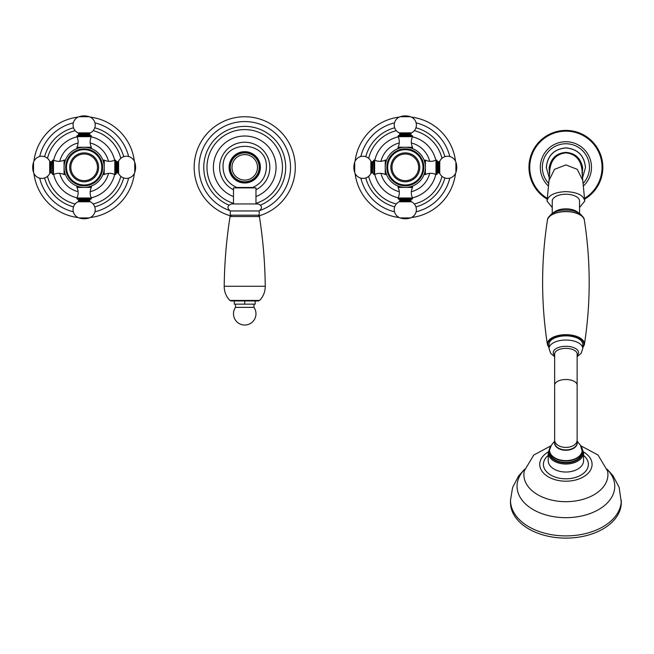 <?xml version="1.0" encoding="UTF-8"?>
<svg xmlns="http://www.w3.org/2000/svg" width="654" height="654" viewBox="0 0 654 654"><rect width="100%" height="100%" fill="white"/><g stroke="black" fill="none" stroke-linecap="round" stroke-linejoin="round"><path stroke-width="0.98" d="M388.639 161.497L388.394 162.249A17.666 17.666 0 0 0 388.304 162.552L388.108 163.32A17.666 17.666 0 0 0 388.043 163.631L387.896 164.407A17.666 17.666 0 0 0 387.847 164.726L387.74 165.511A17.666 17.666 0 0 0 387.716 165.822L387.667 166.615A17.666 17.666 0 0 0 387.659 166.933L387.659 167.726A17.666 17.666 0 0 0 387.667 168.045L387.716 168.838A17.666 17.666 0 0 0 387.74 169.149L387.847 169.934A17.666 17.666 0 0 0 387.896 170.253L388.043 171.029A17.666 17.666 0 0 0 388.108 171.34L388.304 172.108A17.666 17.666 0 0 0 388.394 172.411L388.639 173.163A17.666 17.666 0 0 0 388.746 173.465L389.04 174.201A17.666 17.666 0 0 0 389.163 174.487L389.506 175.207A17.666 17.666 0 0 0 389.645 175.493L390.029 176.188A17.666 17.666 0 0 0 390.193 176.457L390.618 177.128A17.666 17.666 0 0 0 390.798 177.389L391.264 178.035A17.666 17.666 0 0 0 391.452 178.28L391.959 178.894A17.666 17.666 0 0 0 392.171 179.131L392.711 179.711A17.666 17.666 0 0 0 392.94 179.932L393.512 180.471A17.666 17.666 0 0 0 393.749 180.684L394.362 181.191A17.666 17.666 0 0 0 394.615 181.387L395.253 181.853A17.666 17.666 0 0 0 395.515 182.025L396.185 182.45A17.666 17.666 0 0 0 396.455 182.613L397.158 182.997A17.666 17.666 0 0 0 397.436 183.136L398.155 183.48A17.666 17.666 0 0 0 398.441 183.602L399.185 183.897A17.666 17.666 0 0 0 399.48 184.003L400.232 184.248A17.666 17.666 0 0 0 400.534 184.338L401.311 184.534A17.666 17.666 0 0 0 401.613 184.6L402.398 184.755A17.666 17.666 0 0 0 402.709 184.804L403.493 184.902A17.666 17.666 0 0 0 403.812 184.927L404.605 184.984A17.666 17.666 0 0 0 404.916 184.992L405.709 184.992A17.666 17.666 0 0 0 406.028 184.984L406.821 184.927A17.666 17.666 0 0 0 407.131 184.902L407.924 184.804A17.666 17.666 0 0 0 408.235 184.755L409.012 184.6A17.666 17.666 0 0 0 409.322 184.534L410.091 184.338A17.666 17.666 0 0 0 410.393 184.248L411.145 184.003A17.666 17.666 0 0 0 411.448 183.897L412.183 183.602A17.666 17.666 0 0 0 412.478 183.48L413.189 183.136A17.666 17.666 0 0 0 413.475 182.997L414.17 182.613A17.666 17.666 0 0 0 414.44 182.45L415.11 182.025A17.666 17.666 0 0 0 415.372 181.853L416.018 181.387A17.666 17.666 0 0 0 416.263 181.191L416.876 180.684A17.666 17.666 0 0 0 417.113 180.471L417.693 179.932A17.666 17.666 0 0 0 417.914 179.711L418.462 179.131A17.666 17.666 0 0 0 418.666 178.894L419.173 178.28A17.666 17.666 0 0 0 419.369 178.035L419.835 177.389A17.666 17.666 0 0 0 420.015 177.128L420.44 176.457A17.666 17.666 0 0 0 420.596 176.188L420.98 175.493A17.666 17.666 0 0 0 421.127 175.207L421.462 174.487A17.666 17.666 0 0 0 421.585 174.201L421.879 173.465A17.666 17.666 0 0 0 421.985 173.163L422.231 172.411A17.666 17.666 0 0 0 422.321 172.108L422.517 171.34A17.666 17.666 0 0 0 422.59 171.029L422.737 170.253A17.666 17.666 0 0 0 422.786 169.934L422.885 169.149A17.666 17.666 0 0 0 422.917 168.838L422.966 168.045A17.666 17.666 0 0 0 422.974 167.726L422.974 166.933A17.666 17.666 0 0 0 422.966 166.615L422.917 165.822A17.666 17.666 0 0 0 422.885 165.511L422.786 164.726A17.666 17.666 0 0 0 422.737 164.407L422.59 163.631A17.666 17.666 0 0 0 422.517 163.32L422.321 162.552A17.666 17.666 0 0 0 422.231 162.249L421.985 161.497A17.666 17.666 0 0 0 421.879 161.195L421.585 160.459A17.666 17.666 0 0 0 421.462 160.173L421.127 159.453A17.666 17.666 0 0 0 420.98 159.167L420.596 158.472A17.666 17.666 0 0 0 420.44 158.203L420.015 157.532A17.666 17.666 0 0 0 419.835 157.271L419.369 156.625A17.666 17.666 0 0 0 419.173 156.38L418.666 155.766A17.666 17.666 0 0 0 418.462 155.529L417.914 154.949A17.666 17.666 0 0 0 417.693 154.728L417.113 154.189A17.666 17.666 0 0 0 416.876 153.976L416.263 153.469A17.666 17.666 0 0 0 416.018 153.273L415.372 152.807A17.666 17.666 0 0 0 415.11 152.635L414.44 152.21A17.666 17.666 0 0 0 414.17 152.047L413.475 151.663A17.666 17.666 0 0 0 413.189 151.524L412.478 151.18A17.666 17.666 0 0 0 412.183 151.058L411.448 150.763A17.666 17.666 0 0 0 411.145 150.657L410.393 150.412A17.666 17.666 0 0 0 410.091 150.322L409.322 150.126A17.666 17.666 0 0 0 409.012 150.06L408.235 149.905A17.666 17.666 0 0 0 407.924 149.856L407.131 149.758A17.666 17.666 0 0 0 406.821 149.733L406.028 149.684A17.666 17.666 0 0 0 405.709 149.668L404.916 149.668A17.666 17.666 0 0 0 404.605 149.684L403.812 149.733A17.666 17.666 0 0 0 403.493 149.758L402.709 149.856A17.666 17.666 0 0 0 402.398 149.905L401.613 150.06A17.666 17.666 0 0 0 401.311 150.126L400.534 150.322A17.666 17.666 0 0 0 400.232 150.412L399.48 150.657A17.666 17.666 0 0 0 399.185 150.763L398.441 151.058A17.666 17.666 0 0 0 398.155 151.18L397.436 151.524A17.666 17.666 0 0 0 397.158 151.663L396.455 152.047A17.666 17.666 0 0 0 396.185 152.21L395.515 152.635A17.666 17.666 0 0 0 395.253 152.807L394.615 153.273A17.666 17.666 0 0 0 394.362 153.469L393.749 153.976A17.666 17.666 0 0 0 393.512 154.189L392.94 154.728A17.666 17.666 0 0 0 392.711 154.949L392.171 155.529A17.666 17.666 0 0 0 391.959 155.766L391.452 156.38A17.666 17.666 0 0 0 391.264 156.625L390.798 157.271A17.666 17.666 0 0 0 390.618 157.532L390.193 158.203A17.666 17.666 0 0 0 390.029 158.472L389.645 159.167A17.666 17.666 0 0 0 389.506 159.453L389.163 160.173A17.666 17.666 0 0 0 389.04 160.459L388.746 161.195A17.666 17.666 0 0 0 388.639 161.497L388.394 162.249M425.378 166.745L425.386 167.334A20.07 20.07 0 0 0 405.317 147.256A20.07 20.07 0 0 0 385.239 167.334A20.07 20.07 0 0 0 405.317 187.404A20.07 20.07 0 0 0 425.386 167.334L425.386 167.301M385.247 167.947L385.28 168.56L385.255 167.955M386.457 174.217L386.252 173.612L386.588 174.553L385.239 174.553L385.239 160.107A12.042 12.042 0 0 1 374.644 160.107L373.516 160.508L373.916 174.553L373.916 160.107M424.381 173.612L424.045 174.553L424.381 173.612M405.93 187.396L406.543 187.363L405.93 187.396M411.595 186.398L412.543 186.055L411.595 186.398M404.703 187.396L404.09 187.363L404.703 187.396M399.03 186.398L398.09 186.055L399.03 186.398M386.138 161.391L386.457 160.459M385.28 166.1L385.329 165.495M385.386 164.898L385.468 164.317M385.566 163.753L385.672 163.214M424.667 162.012L424.781 162.445M424.896 162.911L425.002 163.41M425.182 164.473L425.255 165.021M425.313 165.593L425.353 166.165M404.703 147.264L404.09 147.297L404.703 147.264M399.03 148.262L398.09 148.605L399.03 148.262M405.93 147.264L406.543 147.297L405.93 147.264M411.595 148.262L412.543 148.605L411.595 148.262M374.824 160.189A31.31 31.31 0 0 1 398.172 136.841M412.453 136.841A31.31 31.31 0 0 1 435.801 160.189M441.965 158.333A37.736 37.736 0 0 0 414.317 130.686M396.316 130.686A37.736 37.736 0 0 0 368.668 158.333M441.965 176.327A37.736 37.736 0 0 1 414.317 203.983M396.316 203.983A37.736 37.736 0 0 1 368.668 176.327M435.801 174.471A31.31 31.31 0 0 1 412.453 197.819M398.172 197.819A31.31 31.31 0 0 1 374.824 174.471M444.859 177.962A40.949 40.949 0 0 1 415.944 206.877M394.681 206.877A40.949 40.949 0 0 1 365.766 177.962M444.859 156.698A40.949 40.949 0 0 0 415.944 127.783M394.681 127.783A40.949 40.949 0 0 0 365.766 156.698M449.789 156.519A45.764 45.764 0 0 0 416.124 122.862M394.501 122.862A45.764 45.764 0 0 0 360.844 156.519M449.789 178.141A45.764 45.764 0 0 1 416.124 211.798M394.501 211.798A45.764 45.764 0 0 1 360.844 178.141M455.527 173.416A50.587 50.587 0 0 1 411.407 217.545M399.226 217.545A50.587 50.587 0 0 1 355.097 173.416M455.527 161.244A50.587 50.587 0 0 0 411.407 117.115M399.226 117.115A50.587 50.587 0 0 0 355.097 161.244M424.045 160.107L425.386 160.107A12.042 12.042 0 0 0 435.989 160.107L435.989 174.553L437.109 174.152L437.109 160.508L436.709 160.107L436.709 174.553M425.386 160.107L425.386 174.553A12.042 12.042 0 0 1 435.989 174.553M435.989 160.107L436.709 160.107M437.109 160.745A0.965 0.965 -0 0 0 438.074 161.71L438.891 161.71A0.965 0.965 -0 0 0 439.758 161.17A8.755 8.755 0 0 1 455.92 162.217A16.056 16.056 0 0 1 455.92 172.452A8.755 8.755 0 0 1 439.758 173.49A0.965 0.965 180 0 0 438.891 172.95L438.074 172.95A0.965 0.965 180 0 0 437.109 173.915M386.588 160.107L385.239 160.107M385.239 174.553A12.042 12.042 0 0 0 374.644 174.553L374.644 160.107M374.644 174.553L373.916 174.553M373.516 173.915A0.965 0.965 180 0 0 372.559 172.95L371.734 172.95A0.965 0.965 180 0 0 370.867 173.49A8.755 8.755 0 0 1 354.705 172.452A16.056 16.056 0 0 1 354.705 162.217A8.755 8.755 0 0 1 370.867 161.17A0.965 0.965 0 0 0 371.734 161.71L372.559 161.71A0.965 0.965 0 0 0 373.516 160.745M412.543 136.661L398.09 136.661A12.042 12.042 0 0 1 398.09 147.256L412.543 147.256A12.042 12.042 0 0 1 412.543 136.661L412.143 135.533L398.09 135.934L412.543 135.934M398.09 136.661L398.09 135.934M398.49 135.533L412.143 135.533M398.727 135.533A0.965 0.965 -90 0 0 399.692 134.569L399.692 133.751A0.965 0.965 -90 0 0 399.153 132.885A8.755 8.755 0 0 1 400.199 116.723A16.056 16.056 0 0 1 410.434 116.723A8.755 8.755 0 0 1 411.472 132.885A0.965 0.965 90 0 0 410.933 133.751L410.933 134.569A0.965 0.965 90 0 0 411.897 135.533M398.09 197.998L412.543 197.998A12.042 12.042 0 0 1 412.543 187.404L398.09 187.404A12.042 12.042 0 0 1 398.09 197.998L398.727 199.127A0.965 0.965 -90 0 1 399.692 200.091L399.692 200.909A0.965 0.965 -90 0 1 399.153 201.775A8.755 8.755 0 0 0 400.199 217.937A16.056 16.056 0 0 0 410.434 217.937L400.199 217.937M412.543 197.998L412.543 198.726L398.09 198.726M410.434 217.937A8.755 8.755 0 0 0 411.472 201.775A0.965 0.965 90 0 1 410.933 200.909L410.933 200.091A0.965 0.965 90 0 1 411.897 199.127L412.543 198.726M412.143 199.127L398.49 199.127M406.821 149.733L406.028 149.684M407.924 149.856L407.131 149.758M409.012 150.06L408.235 149.905M410.091 150.322L409.322 150.126M411.145 150.657L410.393 150.412M412.183 151.058L411.448 150.763M413.189 151.524L412.478 151.18M414.17 152.047L413.475 151.663M415.11 152.635L414.44 152.21M416.018 153.273L415.372 152.807M416.876 153.976L416.263 153.469M417.693 154.728L417.113 154.189M418.462 155.529L417.914 154.949M419.173 156.38L418.666 155.766M419.835 157.271L419.369 156.625M420.44 158.203L420.015 157.532M420.98 159.167L420.596 158.472M421.462 160.173L421.127 159.453M421.879 161.195L421.585 160.459M422.231 162.249L421.985 161.497M422.517 163.32L422.321 162.552M422.737 164.407L422.59 163.631M422.885 165.511L422.786 164.726M422.966 166.615L422.917 165.822M422.974 167.726L422.974 166.933M422.917 168.838L422.966 168.045M422.786 169.934L422.885 169.149M422.59 171.029L422.737 170.253M422.321 172.108L422.517 171.34M421.985 173.163L422.231 172.411M421.585 174.201L421.879 173.465M421.127 175.207L421.462 174.487M420.596 176.188L420.98 175.493M420.015 177.128L420.44 176.457M419.369 178.035L419.835 177.389M418.666 178.894L419.173 178.28M417.914 179.711L418.462 179.131M417.113 180.471L417.693 179.932M416.263 181.191L416.876 180.684M415.372 181.853L416.018 181.387M414.44 182.45L415.11 182.025M413.475 182.997L414.17 182.613M412.478 183.48L413.189 183.136M411.448 183.897L412.183 183.602M410.393 184.248L411.145 184.003M409.322 184.534L410.091 184.338M408.235 184.755L409.012 184.6M407.131 184.902L407.924 184.804M406.028 184.984L406.821 184.927M404.916 184.992L405.709 184.992M403.812 184.927L404.605 184.984M402.709 184.804L403.493 184.902M401.613 184.6L402.398 184.755M400.534 184.338L401.311 184.534M399.48 184.003L400.232 184.248M398.441 183.602L399.185 183.897M397.436 183.136L398.155 183.48M396.455 182.613L397.158 182.997M395.515 182.025L396.185 182.45M394.615 181.387L395.253 181.853M393.749 180.684L394.362 181.191M392.94 179.932L393.512 180.471M392.171 179.131L392.711 179.711M391.452 178.28L391.959 178.894M390.798 177.389L391.264 178.035M390.193 176.457L390.618 177.128M389.645 175.493L390.029 176.188M389.163 174.487L389.506 175.207M388.746 173.465L389.04 174.201M388.394 172.411L388.639 173.163M388.108 171.34L388.304 172.108M387.896 170.253L388.043 171.029M387.74 169.149L387.847 169.934M387.667 168.045L387.716 168.838M387.659 166.933L387.659 167.726M387.716 165.822L387.667 166.615M387.847 164.726L387.74 165.511M388.043 163.631L387.896 164.407M388.304 162.552L388.108 163.32M404.605 149.684L403.812 149.733M403.493 149.758L402.709 149.856M402.398 149.905L401.613 150.06M401.311 150.126L400.534 150.322M400.232 150.412L399.48 150.657M399.185 150.763L398.441 151.058M398.155 151.18L397.436 151.524M397.158 151.663L396.455 152.047M396.185 152.21L395.515 152.635M395.253 152.807L394.615 153.273M394.362 153.469L393.749 153.976M393.512 154.189L392.94 154.728M392.711 154.949L392.171 155.529M391.959 155.766L391.452 156.38M391.264 156.625L390.798 157.271M390.618 157.532L390.193 158.203M390.029 158.472L389.645 159.167M389.506 159.453L389.163 160.173M389.04 160.459L388.746 161.195M405.709 149.668L404.916 149.668M405.317 154.001A13.325 13.325 0 0 1 418.642 167.334A13.325 13.325 0 0 1 405.317 180.659A13.325 13.325 0 0 1 391.983 167.334A13.325 13.325 0 0 1 405.317 154.001M67.476 161.497L67.231 162.249A17.666 17.666 0 0 0 67.141 162.552L66.945 163.32A17.666 17.666 0 0 0 66.871 163.631L66.724 164.407A17.666 17.666 0 0 0 66.675 164.726L66.577 165.511A17.666 17.666 0 0 0 66.544 165.822L66.495 166.615A17.666 17.666 0 0 0 66.487 166.933L66.487 167.726A17.666 17.666 0 0 0 66.495 168.045L66.544 168.838A17.666 17.666 0 0 0 66.577 169.149L66.675 169.934A17.666 17.666 0 0 0 66.724 170.253L66.871 171.029A17.666 17.666 0 0 0 66.945 171.34L67.141 172.108A17.666 17.666 0 0 0 67.231 172.411L67.476 173.163A17.666 17.666 0 0 0 67.583 173.465L67.869 174.201A17.666 17.666 0 0 0 68 174.487L68.335 175.207A17.666 17.666 0 0 0 68.482 175.493L68.866 176.188A17.666 17.666 0 0 0 69.022 176.457L69.447 177.128A17.666 17.666 0 0 0 69.626 177.389L70.092 178.035A17.666 17.666 0 0 0 70.289 178.28L70.795 178.894A17.666 17.666 0 0 0 71 179.131L71.548 179.711A17.666 17.666 0 0 0 71.768 179.932L72.349 180.471A17.666 17.666 0 0 0 72.586 180.684L73.199 181.191A17.666 17.666 0 0 0 73.444 181.387L74.09 181.853A17.666 17.666 0 0 0 74.352 182.025L75.022 182.45A17.666 17.666 0 0 0 75.292 182.613L75.987 182.997A17.666 17.666 0 0 0 76.265 183.136L76.984 183.48A17.666 17.666 0 0 0 77.278 183.602L78.014 183.897A17.666 17.666 0 0 0 78.308 184.003L79.069 184.248A17.666 17.666 0 0 0 79.371 184.338L80.14 184.534A17.666 17.666 0 0 0 80.45 184.6L81.227 184.755A17.666 17.666 0 0 0 81.537 184.804L82.33 184.902A17.666 17.666 0 0 0 82.641 184.927L83.434 184.984A17.666 17.666 0 0 0 83.753 184.992L84.546 184.992A17.666 17.666 0 0 0 84.856 184.984L85.649 184.927A17.666 17.666 0 0 0 85.968 184.902L86.753 184.804A17.666 17.666 0 0 0 87.064 184.755L87.849 184.6A17.666 17.666 0 0 0 88.151 184.534L88.919 184.338A17.666 17.666 0 0 0 89.222 184.248L89.982 184.003A17.666 17.666 0 0 0 90.277 183.897L91.02 183.602A17.666 17.666 0 0 0 91.307 183.48L92.026 183.136A17.666 17.666 0 0 0 92.304 182.997L92.999 182.613A17.666 17.666 0 0 0 93.277 182.45L93.947 182.025A17.666 17.666 0 0 0 94.209 181.853L94.846 181.387A17.666 17.666 0 0 0 95.1 181.191L95.713 180.684A17.666 17.666 0 0 0 95.942 180.471L96.522 179.932A17.666 17.666 0 0 0 96.751 179.711L97.291 179.131A17.666 17.666 0 0 0 97.503 178.894L98.01 178.28A17.666 17.666 0 0 0 98.198 178.035L98.664 177.389A17.666 17.666 0 0 0 98.844 177.128L99.269 176.457A17.666 17.666 0 0 0 99.433 176.188L99.817 175.493A17.666 17.666 0 0 0 99.956 175.207L100.291 174.487A17.666 17.666 0 0 0 100.422 174.201L100.716 173.465A17.666 17.666 0 0 0 100.822 173.163L101.068 172.411A17.666 17.666 0 0 0 101.149 172.108L101.354 171.34A17.666 17.666 0 0 0 101.419 171.029L101.566 170.253A17.666 17.666 0 0 0 101.615 169.934L101.713 169.149A17.666 17.666 0 0 0 101.746 168.838L101.795 168.045A17.666 17.666 0 0 0 101.803 167.726L101.803 166.933A17.666 17.666 0 0 0 101.795 166.615L101.746 165.822A17.666 17.666 0 0 0 101.713 165.511L101.615 164.726A17.666 17.666 0 0 0 101.566 164.407L101.419 163.631A17.666 17.666 0 0 0 101.354 163.32L101.149 162.552A17.666 17.666 0 0 0 101.068 162.249L100.822 161.497A17.666 17.666 0 0 0 100.716 161.195L100.422 160.459A17.666 17.666 0 0 0 100.291 160.173L99.956 159.453A17.666 17.666 0 0 0 99.817 159.167L99.433 158.472A17.666 17.666 0 0 0 99.269 158.203L98.844 157.532A17.666 17.666 0 0 0 98.664 157.271L98.198 156.625A17.666 17.666 0 0 0 98.01 156.38L97.503 155.766A17.666 17.666 0 0 0 97.291 155.529L96.751 154.949A17.666 17.666 0 0 0 96.522 154.728L95.942 154.189A17.666 17.666 0 0 0 95.713 153.976L95.1 153.469A17.666 17.666 0 0 0 94.846 153.273L94.209 152.807A17.666 17.666 0 0 0 93.947 152.635L93.277 152.21A17.666 17.666 0 0 0 92.999 152.047L92.304 151.663A17.666 17.666 0 0 0 92.026 151.524L91.307 151.18A17.666 17.666 0 0 0 91.02 151.058L90.277 150.763A17.666 17.666 0 0 0 89.982 150.657L89.222 150.412A17.666 17.666 0 0 0 88.919 150.322L88.151 150.126A17.666 17.666 0 0 0 87.849 150.06L87.064 149.905A17.666 17.666 0 0 0 86.753 149.856L85.968 149.758A17.666 17.666 0 0 0 85.649 149.733L84.856 149.684A17.666 17.666 0 0 0 84.546 149.668L83.753 149.668A17.666 17.666 0 0 0 83.434 149.684L82.641 149.733A17.666 17.666 0 0 0 82.33 149.758L81.537 149.856A17.666 17.666 0 0 0 81.227 149.905L80.45 150.06A17.666 17.666 0 0 0 80.14 150.126L79.371 150.322A17.666 17.666 0 0 0 79.069 150.412L78.308 150.657A17.666 17.666 0 0 0 78.014 150.763L77.278 151.058A17.666 17.666 0 0 0 76.984 151.18L76.265 151.524A17.666 17.666 0 0 0 75.987 151.663L75.292 152.047A17.666 17.666 0 0 0 75.022 152.21L74.352 152.635A17.666 17.666 0 0 0 74.09 152.807L73.444 153.273A17.666 17.666 0 0 0 73.199 153.469L72.586 153.976A17.666 17.666 0 0 0 72.349 154.189L71.768 154.728A17.666 17.666 0 0 0 71.548 154.949L71 155.529A17.666 17.666 0 0 0 70.795 155.766L70.289 156.38A17.666 17.666 0 0 0 70.092 156.625L69.626 157.271A17.666 17.666 0 0 0 69.447 157.532L69.022 158.203A17.666 17.666 0 0 0 68.866 158.472L68.482 159.167A17.666 17.666 0 0 0 68.335 159.453L68 160.173A17.666 17.666 0 0 0 67.869 160.459L67.583 161.195A17.666 17.666 0 0 0 67.476 161.497L67.231 162.249M104.215 166.745L104.223 167.334A20.07 20.07 0 0 0 84.145 147.256A20.07 20.07 0 0 0 64.076 167.334A20.07 20.07 0 0 0 84.145 187.404A20.07 20.07 0 0 0 104.223 167.334L104.223 167.301M64.084 167.947L64.108 168.56L64.084 167.947M65.081 173.612L65.416 174.553L65.081 173.612M103.209 173.612L102.874 174.553L103.209 173.612M84.758 187.396L85.372 187.363L84.758 187.396M90.432 186.398L91.372 186.055L90.432 186.398M83.532 187.396L82.919 187.363L83.532 187.396M77.867 186.398L76.919 186.055L77.867 186.398M65.416 160.107L64.076 160.107A12.042 12.042 0 0 1 53.473 160.107L53.473 174.553A12.042 12.042 0 0 1 64.076 174.553L64.076 166.958M64.46 163.41L64.566 162.911M103.504 162.012L103.618 162.445M103.724 162.911L103.831 163.41M104.011 164.473L104.084 165.021M104.141 165.593L104.182 166.165M91.372 136.661L76.919 136.661A12.042 12.042 0 0 1 76.919 147.256L91.372 147.256A12.042 12.042 0 0 1 91.372 136.661L90.726 135.533A0.965 0.965 90 0 1 89.77 134.569L89.77 133.751A0.965 0.965 90 0 1 90.309 132.885A8.755 8.755 0 0 0 89.263 116.723A16.056 16.056 0 0 0 79.028 116.723L89.263 116.723M83.532 147.264L82.919 147.297L83.532 147.264M77.867 148.262L76.919 148.605L77.867 148.262M84.758 147.264L85.372 147.297L84.758 147.264M90.432 148.262L91.372 148.605L90.432 148.262M77.008 197.819A31.31 31.31 0 0 1 53.661 174.471M53.661 160.189A31.31 31.31 0 0 1 77.008 136.841M75.145 130.686A37.736 37.736 0 0 0 47.497 158.333M47.497 176.327A37.736 37.736 0 0 0 75.145 203.983M93.146 130.686A37.736 37.736 0 0 1 120.794 158.333M120.794 176.327A37.736 37.736 0 0 1 93.146 203.983M91.282 136.841A31.31 31.31 0 0 1 114.638 160.189M114.638 174.471A31.31 31.31 0 0 1 91.282 197.819M94.781 127.783A40.949 40.949 0 0 1 123.688 156.698M123.688 177.962A40.949 40.949 0 0 1 94.781 206.877M73.518 127.783A40.949 40.949 0 0 0 44.603 156.698M44.603 177.962A40.949 40.949 0 0 0 73.518 206.877M73.338 122.862A45.764 45.764 0 0 0 39.673 156.519M39.673 178.141A45.764 45.764 0 0 0 73.338 211.798M94.953 122.862A45.764 45.764 0 0 1 128.617 156.519M128.617 178.141A45.764 45.764 0 0 1 94.953 211.798M90.236 117.115A50.587 50.587 0 0 1 134.364 161.244M134.364 173.416A50.587 50.587 0 0 1 90.236 217.545M78.055 117.115A50.587 50.587 0 0 0 33.926 161.244M33.926 173.416A50.587 50.587 0 0 0 78.055 217.545M102.874 160.107L104.223 160.107A12.042 12.042 0 0 0 114.818 160.107L114.818 174.553L115.938 174.152L115.938 160.508L115.537 160.107L115.537 174.553M104.223 160.107L104.223 174.553A12.042 12.042 0 0 1 114.818 174.553M114.818 160.107L115.537 160.107M115.938 160.745A0.965 0.965 -0 0 0 116.903 161.71L117.728 161.71A0.965 0.965 -0 0 0 118.595 161.17A8.755 8.755 0 0 1 134.757 162.217A16.056 16.056 0 0 1 134.757 172.452A8.755 8.755 0 0 1 118.595 173.49A0.965 0.965 180 0 0 117.728 172.95L116.903 172.95A0.965 0.965 180 0 0 115.938 173.915M64.076 167.334L64.076 160.107M53.473 160.107L52.353 160.508L52.753 174.553L52.753 160.107M53.473 174.553L52.753 174.553M52.353 173.915A0.965 0.965 180 0 0 51.388 172.95L50.571 172.95A0.965 0.965 180 0 0 49.704 173.49A8.755 8.755 0 0 1 33.534 172.452A16.056 16.056 0 0 1 33.534 162.217A8.755 8.755 0 0 1 49.704 161.17A0.965 0.965 0 0 0 50.571 161.71L51.388 161.71A0.965 0.965 0 0 0 52.353 160.745M76.919 136.661L76.919 135.934L91.372 135.934M79.028 116.723A8.755 8.755 0 0 0 77.981 132.885A0.965 0.965 -90 0 1 78.529 133.751L78.529 134.569A0.965 0.965 -90 0 1 77.564 135.533L76.919 135.934M77.319 135.533L90.971 135.533M76.919 197.998L91.372 197.998A12.042 12.042 0 0 1 91.372 187.404L76.919 187.404A12.042 12.042 0 0 1 76.919 197.998L77.319 199.127L91.372 198.726L76.919 198.726M91.372 197.998L91.372 198.726M90.971 199.127L77.319 199.127M90.726 199.127A0.965 0.965 90 0 0 89.77 200.091L89.77 200.909A0.965 0.965 90 0 0 90.309 201.775A8.755 8.755 0 0 1 89.263 217.937A16.056 16.056 0 0 1 79.028 217.937A8.755 8.755 0 0 1 77.981 201.775A0.965 0.965 -90 0 0 78.529 200.909L78.529 200.091A0.965 0.965 -90 0 0 77.564 199.127M85.649 149.733L84.856 149.684M86.753 149.856L85.968 149.758M87.849 150.06L87.064 149.905M88.919 150.322L88.151 150.126M89.982 150.657L89.222 150.412M91.02 151.058L90.277 150.763M92.026 151.524L91.307 151.18M92.999 152.047L92.304 151.663M93.947 152.635L93.277 152.21M94.846 153.273L94.209 152.807M95.713 153.976L95.1 153.469M96.522 154.728L95.942 154.189M97.291 155.529L96.751 154.949M98.01 156.38L97.503 155.766M98.664 157.271L98.198 156.625M99.269 158.203L98.844 157.532M99.817 159.167L99.433 158.472M100.291 160.173L99.956 159.453M100.716 161.195L100.422 160.459M101.068 162.249L100.822 161.497M101.354 163.32L101.149 162.552M101.566 164.407L101.419 163.631M101.713 165.511L101.615 164.726M101.795 166.615L101.746 165.822M101.803 167.726L101.803 166.933M101.746 168.838L101.795 168.045M101.615 169.934L101.713 169.149M101.419 171.029L101.566 170.253M101.149 172.108L101.354 171.34M100.822 173.163L101.068 172.411M100.422 174.201L100.716 173.465M99.956 175.207L100.291 174.487M99.433 176.188L99.817 175.493M98.844 177.128L99.269 176.457M98.198 178.035L98.664 177.389M97.503 178.894L98.01 178.28M96.751 179.711L97.291 179.131M95.942 180.471L96.522 179.932M95.1 181.191L95.713 180.684M94.209 181.853L94.846 181.387M93.277 182.45L93.947 182.025M92.304 182.997L92.999 182.613M91.307 183.48L92.026 183.136M90.277 183.897L91.02 183.602M89.222 184.248L89.982 184.003M88.151 184.534L88.919 184.338M87.064 184.755L87.849 184.6M85.968 184.902L86.753 184.804M84.856 184.984L85.649 184.927M83.753 184.992L84.546 184.992M82.641 184.927L83.434 184.984M81.537 184.804L82.33 184.902M80.45 184.6L81.227 184.755M79.371 184.338L80.14 184.534M78.308 184.003L79.069 184.248M77.278 183.602L78.014 183.897M76.265 183.136L76.984 183.48M75.292 182.613L75.987 182.997M74.352 182.025L75.022 182.45M73.444 181.387L74.09 181.853M72.586 180.684L73.199 181.191M71.768 179.932L72.349 180.471M71 179.131L71.548 179.711M70.289 178.28L70.795 178.894M69.626 177.389L70.092 178.035M69.022 176.457L69.447 177.128M68.482 175.493L68.866 176.188M68 174.487L68.335 175.207M67.583 173.465L67.869 174.201M67.231 172.411L67.476 173.163M66.945 171.34L67.141 172.108M66.724 170.253L66.871 171.029M66.577 169.149L66.675 169.934M66.495 168.045L66.544 168.838M66.487 166.933L66.487 167.726M66.544 165.822L66.495 166.615M66.675 164.726L66.577 165.511M66.871 163.631L66.724 164.407M67.141 162.552L66.945 163.32M83.434 149.684L82.641 149.733M82.33 149.758L81.537 149.856M81.227 149.905L80.45 150.06M80.14 150.126L79.371 150.322M79.069 150.412L78.308 150.657M78.014 150.763L77.278 151.058M76.984 151.18L76.265 151.524M75.987 151.663L75.292 152.047M75.022 152.21L74.352 152.635M74.09 152.807L73.444 153.273M73.199 153.469L72.586 153.976M72.349 154.189L71.768 154.728M71.548 154.949L71 155.529M70.795 155.766L70.289 156.38M70.092 156.625L69.626 157.271M69.447 157.532L69.022 158.203M68.866 158.472L68.482 159.167M68.335 159.453L68 160.173M67.869 160.459L67.583 161.195M84.546 149.668L83.753 149.668M84.145 154.001A13.325 13.325 0 0 1 97.479 167.334A13.325 13.325 0 0 1 84.145 180.659A13.325 13.325 0 0 1 70.82 167.334A13.325 13.325 0 0 1 84.145 154.001M259.613 300.448L229.848 300.448C226.104 296.466 224.224 291.741 224.208 286.272C224.469 262.883 226.415 239.642 230.053 216.539L259.401 216.539C263.047 239.642 264.993 262.883 265.254 286.272C265.238 291.741 263.358 296.466 259.613 300.448L258.461 300.938L244.727 300.938L244.727 304.151L234.296 304.151L234.296 300.938M229.848 300.448L231.001 300.938L255.166 300.938L255.166 304.151L244.727 304.151M230.282 210.964L230.282 215.182L259.18 215.182L259.18 210.964C262.63 207.964 262.229 205.626 257.978 203.942L231.483 203.942C227.232 205.626 226.832 207.964 230.282 210.964L259.18 210.964M255.967 203.942L255.967 187.886L233.486 187.886L233.486 203.942M252.763 187.886L252.763 187.469L236.699 187.461C228.05 183.545 223.496 176.825 223.055 167.334C221.714 139.359 267.748 139.367 266.407 167.334C265.965 176.825 261.412 183.545 252.746 187.469M260.39 167.334A15.655 15.655 0 0 1 244.727 182.989A15.655 15.655 0 0 1 229.072 167.334A15.655 15.655 0 0 1 244.727 151.671A15.655 15.655 0 0 1 260.39 167.334M259.99 167.334A15.255 15.255 0 0 0 244.727 152.071A15.255 15.255 0 0 0 229.472 167.334A15.255 15.255 0 0 0 244.727 182.589A15.255 15.255 0 0 0 259.99 167.334A15.255 15.255 0 0 0 244.727 152.071A15.255 15.255 0 0 0 229.472 167.334A15.255 15.255 0 0 0 244.727 182.589A15.255 15.255 0 0 0 259.99 167.334M257.48 167.334A12.745 12.745 0 0 1 244.727 180.079A12.745 12.745 0 0 1 231.982 167.334A12.745 12.745 0 0 1 244.727 154.581A12.745 12.745 0 0 1 257.48 167.334M233.486 196.56A31.31 31.31 0 0 1 244.727 136.016A31.31 31.31 0 0 1 255.967 196.56M255.967 203.353A37.736 37.736 0 0 0 244.727 129.59A37.736 37.736 0 0 0 233.486 203.353M228.851 205.078A40.949 40.949 0 0 1 244.727 126.377A40.949 40.949 0 0 1 260.603 205.078M260.21 210.4A45.764 45.764 0 0 0 244.727 121.562A45.764 45.764 0 0 0 229.252 210.4M230.355 215.828A50.587 50.587 0 0 1 244.727 116.747A50.587 50.587 0 0 1 259.107 215.828M253.965 304.151L253.965 307.372L235.497 307.372A11.241 11.241 0 0 0 244.727 325.022A11.241 11.241 0 0 0 253.965 307.372M235.497 304.151L235.497 307.372M621.3 500.294A55.402 35.61 0 0 1 565.898 535.904A55.402 35.61 180 0 1 510.496 500.294L510.496 502.501A55.402 35.61 180 0 0 565.898 538.119A55.402 35.61 0 0 0 621.3 502.501L619.142 487.328L613.011 475.711L607.059 469.147M582.044 453.86A16.391 10.538 180 0 1 581.046 456.091A16.391 10.538 180 0 1 565.898 462.599A16.391 10.538 180 0 1 550.75 456.091A16.391 10.538 180 0 1 549.752 453.86M549.041 348.468L549.041 344.298A16.865 8.428 0 0 1 565.898 335.862A16.865 8.428 0 0 1 582.763 344.298L582.763 348.468A16.865 8.428 180 0 0 565.898 340.039A16.865 8.428 180 0 0 549.041 348.468L550.635 353.291L554.657 356.732M582.305 216.49A16.865 8.428 180 0 0 579.665 213.572A16.865 8.428 180 0 0 552.131 213.572A16.865 8.428 180 0 0 549.491 216.49M579.665 213.572L577.041 211.716A13.652 6.826 180 0 0 554.755 211.716L552.131 213.572M552.246 213.482L552.246 201.056A13.652 6.826 0 0 1 565.898 194.23A13.652 6.826 0 0 1 579.55 201.056L579.55 213.482M579.55 207.563L584.766 201.056C583.646 195.325 577.359 192.178 565.898 191.622C554.437 192.178 548.15 195.325 547.03 201.056L552.246 207.563M584.766 201.056L582.771 180.39L577.294 169.353L565.898 164.898L554.502 169.353L549.033 180.39L547.03 201.056M582.191 174.201L582.681 167.874C580.76 158.628 575.168 153.625 565.898 152.856C556.636 153.625 551.036 158.628 549.115 167.874L549.605 174.201M582.681 167.874C580.768 158.227 575.177 153.061 565.898 152.39C556.619 153.061 551.028 158.227 549.115 167.874M565.898 147.943C554.061 149.087 547.545 155.603 546.343 167.506L549.27 177.872L546.303 167.506C547.455 155.595 553.987 149.047 565.898 147.869L565.898 147.869C577.809 149.047 584.341 155.595 585.494 167.506L585.453 167.506C584.251 155.603 577.735 149.079 565.898 147.943M547.202 199.184A36.935 36.935 0 0 1 565.898 130.399A36.935 36.935 0 0 1 584.602 199.184M582.526 177.872L585.494 167.506L582.526 177.888M549.303 172.852L549.613 174.177M582.183 174.177L582.493 172.852M423.784 167.334A18.467 18.467 0 0 0 405.317 148.867A18.467 18.467 0 0 0 386.849 167.334A18.467 18.467 0 0 0 405.317 185.793A18.467 18.467 0 0 0 423.784 167.334M429.67 173.367A25.089 25.089 0 0 1 411.358 191.687M399.275 191.687A25.089 25.089 0 0 1 380.963 173.367M429.67 161.293A25.089 25.089 0 0 0 411.358 142.973M399.275 142.973A25.089 25.089 0 0 0 380.963 161.293M438.074 161.71L438.074 172.95M438.891 161.71L438.891 172.95M439.758 161.17L439.758 173.49M455.92 162.217L455.92 172.452M372.559 172.95L372.559 161.71M371.734 172.95L371.734 161.71M370.867 173.49L370.867 161.17M354.705 172.452L354.705 162.217M399.692 134.569L410.933 134.569M399.692 133.751L410.933 133.751M399.153 132.885L411.472 132.885M400.199 116.723L410.434 116.723M410.933 200.091L399.692 200.091M410.933 200.909L399.692 200.909M411.472 201.775L399.153 201.775M419.77 167.334A14.453 14.453 0 0 0 405.317 152.881A14.453 14.453 0 0 0 390.863 167.334A14.453 14.453 0 0 0 405.317 181.779A14.453 14.453 0 0 0 419.77 167.334M102.613 167.334A18.467 18.467 0 0 0 84.145 148.867A18.467 18.467 0 0 0 65.678 167.334A18.467 18.467 0 0 0 84.145 185.793A18.467 18.467 0 0 0 102.613 167.334M90.187 142.973A25.089 25.089 0 0 1 108.499 161.293M108.499 173.367A25.089 25.089 0 0 1 90.187 191.687M78.104 142.973A25.089 25.089 0 0 0 59.792 161.293M59.792 173.367A25.089 25.089 0 0 0 78.104 191.687M116.903 161.71L116.903 172.95M117.728 161.71L117.728 172.95M118.595 161.17L118.595 173.49M134.757 162.217L134.757 172.452M51.388 172.95L51.388 161.71M50.571 172.95L50.571 161.71M49.704 173.49L49.704 161.17M33.534 172.452L33.534 162.217M78.529 134.569L89.77 134.569M78.529 133.751L89.77 133.751M77.981 132.885L90.309 132.885M89.77 200.091L78.529 200.091M89.77 200.909L78.529 200.909M90.309 201.775L77.981 201.775M89.263 217.937L79.028 217.937M98.599 167.334A14.453 14.453 0 0 0 84.145 152.881A14.453 14.453 0 0 0 69.692 167.334A14.453 14.453 0 0 0 84.145 181.779A14.453 14.453 0 0 0 98.599 167.334M224.208 286.272L265.254 286.272M259.18 167.334A14.453 14.453 0 0 0 244.727 152.881A14.453 14.453 0 0 0 230.282 167.334A14.453 14.453 0 0 0 244.727 181.779A14.453 14.453 0 0 0 259.18 167.334M233.486 189.766A25.089 25.089 0 0 1 244.727 142.237A25.089 25.089 0 0 1 255.967 189.766M607.141 469.417A48.862 31.408 0 0 1 608.719 501.389A48.862 31.408 0 0 1 565.898 517.674A48.862 31.408 180 0 1 523.077 501.389A48.862 31.408 180 0 1 524.655 469.417M550.93 445.832L533.77 455.037L524.279 470.945A42.02 27.01 180 0 0 565.898 501.683A42.02 27.01 0 0 0 607.517 470.945L598.026 455.037L580.866 445.832M583.523 451.93A26.176 16.824 0 0 1 590.309 470.447A26.176 16.824 0 0 1 565.898 481.197A26.176 16.824 180 0 1 541.487 470.447A26.176 16.824 180 0 1 548.273 451.93M548.232 455.429A22.481 14.453 0 0 0 545.673 470.684A22.481 14.453 0 0 0 565.898 478.818A22.481 14.453 0 0 0 586.123 470.684A22.481 14.453 0 0 0 583.564 455.429M549.965 447.63L548.232 452.682L548.232 460.678A17.666 11.355 0 0 0 565.898 472.033A17.666 11.355 0 0 0 583.564 460.678L583.564 452.682L581.831 447.63M548.232 452.682A17.666 11.355 0 0 0 565.898 464.038A17.666 11.355 0 0 0 583.564 452.682M549.483 449.6A16.865 10.84 0 0 0 565.898 462.909A16.865 10.84 0 0 0 582.313 449.6M549.867 447.99A16.456 10.578 0 0 0 549.442 450.377L549.442 451.816A16.456 10.578 0 0 0 565.898 462.394A16.456 10.578 0 0 0 582.354 451.816L581.046 456.091M554.657 441.107L551.322 445.309L549.442 450.377A16.456 10.578 0 0 0 565.898 460.964A16.456 10.578 0 0 0 582.354 450.377A16.456 10.578 0 0 0 581.929 447.99M551.322 445.309A16.366 10.521 0 0 0 565.898 460.604A16.366 10.521 0 0 0 580.474 445.309L582.354 451.816M554.657 442.03A11.339 7.284 0 0 0 565.898 450.271A11.339 7.284 0 0 0 577.139 442.03M554.657 442.684A11.241 7.227 0 0 0 565.898 449.911A11.241 7.227 0 0 0 577.139 442.684L577.139 440.175A11.241 7.227 180 0 1 565.898 447.401A11.241 7.227 180 0 1 554.657 440.175L554.657 442.684M554.657 385.124L554.657 353.986A11.241 5.624 180 0 1 565.898 348.369A11.241 5.624 180 0 1 577.139 353.986L577.139 385.124A11.241 5.624 180 0 0 565.898 379.508A11.241 5.624 180 0 0 554.657 385.124L554.657 440.175M577.139 355.506A12.647 6.319 180 0 0 565.898 346.285A12.647 6.319 180 0 0 554.657 355.506M582.763 347.511A18.042 9.025 180 0 0 583.948 344.298A18.042 9.025 180 0 0 565.898 335.273A18.042 9.025 180 0 0 547.856 344.298A18.042 9.025 180 0 0 549.041 347.511M582.763 347.854L584.365 344.65A18.525 9.262 180 0 0 584.423 343.93A18.525 9.262 180 0 0 565.898 334.668A18.525 9.262 180 0 0 547.373 343.93A18.525 9.262 180 0 0 547.431 344.65L549.041 347.854M584.365 344.65C587.57 324.09 589.18 303.342 589.18 282.405C589.18 261.477 587.57 240.729 584.365 220.161A18.525 9.262 180 0 0 565.898 211.626A18.525 9.262 180 0 0 547.431 220.161C544.226 240.729 542.616 261.477 542.616 282.405C542.616 303.342 544.226 324.09 547.431 344.65M579.624 214.667A18.042 9.025 180 0 0 552.172 214.667M582.093 172.934L582.15 171.381C581.185 160.132 575.765 153.96 565.898 152.856C556.031 153.96 550.611 160.132 549.654 171.381L549.712 172.934M565.898 152.39L565.898 152.856M548.731 183.48A23.577 23.577 0 0 1 565.898 143.757A23.577 23.577 0 0 1 583.074 183.48M548.469 186.079A25.604 25.604 0 0 1 565.898 141.73A25.604 25.604 0 0 1 583.327 186.079M547.284 198.342A36.174 36.174 0 0 1 565.898 131.16A36.174 36.174 0 0 1 584.513 198.342M528.963 167.334A36.935 36.935 0 0 1 565.898 130.399A36.935 36.935 0 0 1 602.833 167.334M425.386 174.553L424.045 174.553M412.543 147.256L412.543 148.605M398.09 147.256L398.09 148.605M398.09 187.404L398.09 186.055M412.543 187.404L412.543 186.055M104.223 174.553L102.874 174.553M64.076 174.553L65.416 174.553M91.372 147.256L91.372 148.605M76.919 147.256L76.919 148.605M76.919 187.404L76.919 186.055M91.372 187.404L91.372 186.055M230.053 216.539L231.647 215.182M236.699 187.886L236.699 187.469M259.401 216.539C259.875 216.417 259.352 215.959 257.815 215.182M524.737 469.147L518.647 475.899L512.622 487.434L510.496 500.294M549.442 451.816L550.75 456.091M577.139 441.107L580.474 445.309M577.139 356.732L581.169 353.274L582.763 348.468M577.139 440.175L577.139 385.124M584.365 220.161C583.621 208.814 548.175 208.814 547.431 220.161M582.06 172.599L582.771 180.39M549.033 180.39L549.736 172.599"/></g></svg>
